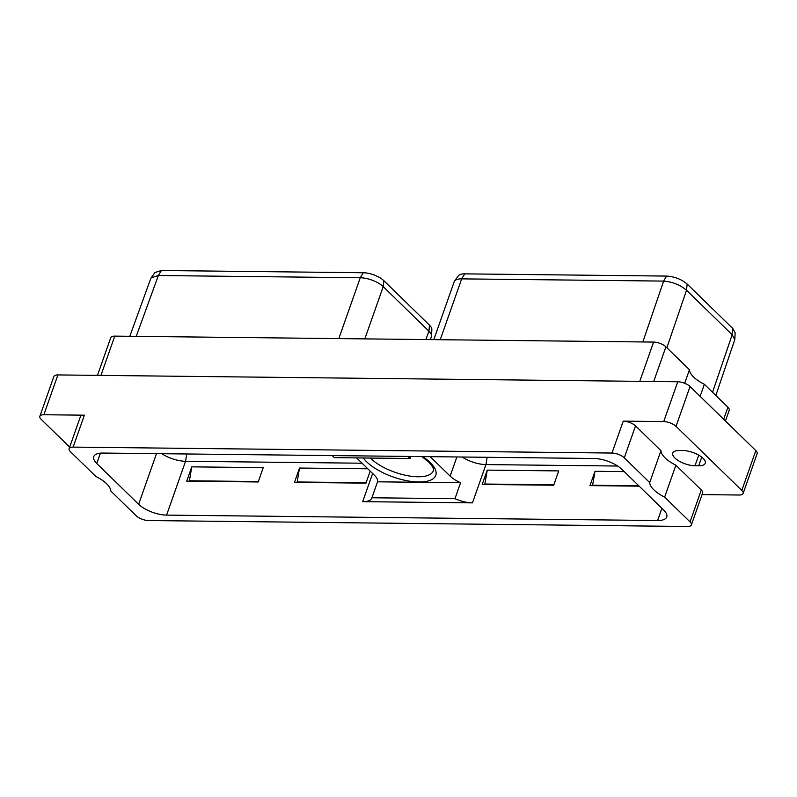 <?xml version="1.0" encoding="UTF-8"?>
<svg xmlns="http://www.w3.org/2000/svg" width="797" height="797" viewBox="0 0 797 797"><rect width="100%" height="100%" fill="white"/><g stroke="black" fill="none" stroke-linecap="round" stroke-linejoin="round"><path stroke-width="1.2" d="M691.388 524.914A9.355 3.706 -160.6 0 1 687.363 526.488L148.521 520.541A9.355 3.706 -160.6 0 1 136.207 515.779L110.783 491.002A27.506 10.909 19.4 0 0 95.869 476.476L70.435 451.7A9.355 3.706 -160.6 0 1 69.12 448.671A9.355 3.706 -160.6 0 1 73.135 447.107L611.986 453.045A9.355 3.706 -160.6 0 1 624.29 457.807L649.714 482.583L660.962 450.664A27.506 10.909 19.4 0 0 675.876 465.199L701.3 489.976A9.355 3.706 19.4 0 1 702.625 493.004L691.388 524.914A9.355 3.706 -160.6 0 0 690.063 521.896L664.638 497.119L675.876 465.199M57.892 374.929L43.865 414.739A9.355 3.706 -160.6 0 0 39.85 416.313L53.867 376.503A9.355 3.706 19.4 0 1 57.892 374.929L677.749 381.763A9.355 3.706 19.4 0 1 690.053 386.525L755.825 450.604A9.355 3.706 19.4 0 1 757.15 453.632L743.133 493.443A9.355 3.706 -160.6 0 1 739.108 495.017L702.057 494.608M39.85 416.313A9.355 3.706 -160.6 0 0 41.175 419.342L69.668 447.107M743.133 493.443A9.355 3.706 -160.6 0 0 741.808 490.424L676.035 426.335A9.355 3.706 -160.6 0 0 663.732 421.573L623.224 421.135A9.355 3.706 19.4 0 1 635.528 425.897L660.962 450.664M694.984 465.767A15.253 6.047 19.4 0 1 679.313 461.204A15.253 6.047 19.4 0 1 672.768 453.075A15.253 6.047 19.4 0 1 679.323 450.514L683.019 450.554A15.253 6.047 19.4 0 1 698.69 455.117A15.253 6.047 19.4 0 1 705.235 463.246A15.253 6.047 19.4 0 1 698.68 465.807L694.984 465.767L698.73 455.137M664.638 497.119A27.506 10.909 19.4 0 1 649.714 482.583M102.893 453.055L593.914 458.474A21.24 8.428 -160.6 0 1 621.859 469.294L663.742 510.09A21.24 8.428 -160.6 0 1 666.74 516.954A21.24 8.428 -160.6 0 1 657.605 520.531L166.583 515.111A21.24 8.428 19.4 0 1 138.638 504.302L96.766 463.495A21.24 8.428 19.4 0 1 93.767 456.631A21.24 8.428 19.4 0 1 102.893 453.055M43.865 414.739L84.372 415.187L73.135 447.107M69.12 448.671L80.358 416.761A9.355 3.706 19.4 0 1 84.372 415.187M617.725 466.036L485.941 464.581A21.24 8.428 19.4 0 1 462.13 457.02M362.087 463.216L185.542 461.274L166.583 515.111M371.92 497.776A21.24 8.428 19.4 0 1 371.82 498.085A21.24 8.428 19.4 0 1 362.695 501.662L472.462 502.867A21.24 8.428 -160.6 0 1 454.957 498.683L371.92 497.776L377.539 481.816L460.576 482.733L454.957 498.683M624.26 471.625L595.01 471.306L592.53 485.652M639.184 486.16L589.969 485.622L595.01 471.306M370.187 471.117L365.943 483.151L294.472 482.364L299.513 468.048L367.806 468.795M487.256 470.12L558.737 470.907L553.696 485.224L482.215 484.437L487.256 470.12L484.775 484.466M191.758 466.853L263.239 467.64L258.198 481.966L186.717 481.179L191.758 466.853L189.427 480.78L258.348 481.547M440.243 339.711L461.662 278.87A17.464 6.924 -160.6 0 0 454.539 281.082L458.315 275.842A15.631 6.197 19.4 0 1 464.701 273.859L666.601 276.081C674.69 276.629 681.545 279.289 687.153 284.041L732.822 328.533L735.163 332.867L734.814 339.552L732.184 334.73L732.822 328.533M464.701 273.859L461.662 278.87L663.632 281.092L642.84 341.953M712.528 392.254L732.184 334.73L686.516 290.247C680.249 284.908 672.618 281.859 663.632 281.092M715.826 395.461L734.814 339.552M454.539 281.082A17.464 6.924 -160.6 0 0 454.16 281.809L433.797 339.642M97.473 375.367L110.743 337.699A9.355 3.706 19.4 0 1 114.758 336.125L653.61 342.072A9.355 3.706 19.4 0 1 665.913 346.834L689.445 369.758A27.506 10.909 -160.6 0 0 704.369 384.293L727.9 407.227A9.355 3.706 19.4 0 1 729.225 410.246L725.439 420.995M704.369 384.293L700.125 396.338M689.445 369.758L684.693 383.277M430.36 339.612L431.356 336.772A17.464 6.924 -160.6 0 0 431.516 335.985A17.464 6.924 -160.6 0 0 428.896 331.134L429.513 325.186A15.631 6.197 19.4 0 1 431.854 329.53L431.516 335.985M364.827 338.884L383.227 286.641L428.896 331.134L425.927 339.562M383.845 280.693L383.227 286.641A17.464 6.924 -160.6 0 0 360.254 277.755L363.283 272.743A15.631 6.197 19.4 0 1 383.845 280.693L429.513 325.186M136.227 336.364L158.354 275.523L360.254 277.755L338.825 338.595M158.294 275.523L151.121 277.894L150.723 278.631L129.811 336.294M151.121 277.894L155.007 272.494L161.383 270.512L363.283 272.743M356.628 457.906L374.441 475.261A21.24 8.428 19.4 0 1 377.539 481.816M407.944 456.422L410.066 458.494L334.371 457.657L332.249 455.585M410.066 458.494L410.784 456.452M456.87 456.96L450.136 476.098L430.191 456.671M450.136 476.098A21.24 8.428 -160.6 0 0 460.576 482.733M161.741 453.712A21.24 8.428 -160.6 0 0 185.542 461.274L186.767 453.981M638.746 485.742L592.679 485.234M299.513 468.048L297.181 481.976L366.092 482.733M553.835 484.805L484.925 484.038M755.825 450.604L741.808 490.424M701.3 489.976L690.063 521.896M677.749 381.763L663.732 421.573M623.224 421.135L611.986 453.045M690.053 386.525L676.035 426.335M635.528 425.897L624.29 457.807M661.909 508.307L657.605 520.531M372.617 473.478L362.695 501.662M487.156 457.299L485.941 464.581L472.462 502.867M663.562 281.092L666.601 276.081M666.87 347.761L686.516 290.247L687.153 284.041M727.9 407.227L723.666 419.272M653.699 381.494L665.913 346.834M639.772 381.345L653.61 342.072M114.758 336.125L100.93 375.397M158.354 275.523L161.383 270.512M363.332 457.976A39.581 15.701 -160.6 0 0 366.7 461.842A39.581 15.701 -160.6 0 0 418.774 481.996A39.581 15.701 -160.6 0 0 430.191 462.549A39.581 15.701 -160.6 0 0 422.629 456.581M370.416 458.056A35.755 14.187 -160.6 0 0 370.934 458.564A35.755 14.187 19.4 0 0 406.888 475.55A35.755 14.187 19.4 0 0 433.339 470.758C433 469.453 435.491 469.612 428.686 461.971L421.862 456.581M156.481 453.652L138.638 504.302M100.402 453.154L96.766 463.495M701.729 457.139L698.68 465.807"/></g></svg>
